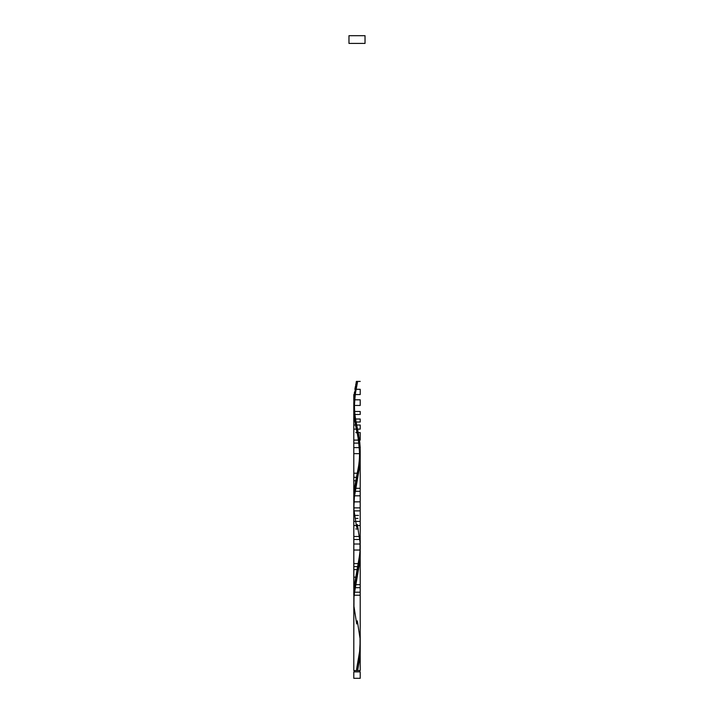 <?xml version="1.0" encoding="UTF-8"?>
<svg xmlns="http://www.w3.org/2000/svg" width="714" height="714" viewBox="0 0 714 714"><rect width="100%" height="100%" fill="white"/><g stroke="black" fill="none" stroke-linecap="round" stroke-linejoin="round"><path stroke-width="1.07" d="M353.787 671.874L353.787 678.3L360.213 678.3L360.213 671.874L353.787 671.874L360.213 671.874L360.213 678.3L353.787 678.3L353.787 671.874M354.43 670.589L354.43 671.874L354.43 670.589M359.57 671.874L359.57 670.589L359.57 671.874M348.967 35.7L348.967 43.411L365.032 43.411L365.032 35.7L348.967 35.7L348.967 43.411L365.032 43.411L365.032 35.7L348.967 35.7M360.177 550.922L359.481 563.712L355.215 586.301L353.849 598.359L353.787 670.589L360.213 670.589L353.787 670.589L353.823 603.535M360.213 648.964L359.785 657.612L357.643 670.589L360.213 670.589L360.213 649.561M356.679 623.929L353.957 606.329L354.01 595.619L359.517 563.489L360.213 553.171L360.213 670.589L357.643 670.589L359.517 659.879L360.159 646.795M356.679 527.539L353.957 509.939L354.01 499.229L359.517 467.099L360.151 453.711L359.758 465.073L354.519 494.436L353.849 508.002M360.213 456.942L360.204 457.638M358.517 440.217L359.481 446.241M357.625 435.692L357.723 436.165M356.92 432.309L357.161 433.452M355.831 384.043L353.849 405.454L360.151 405.454L353.849 405.454L360.151 405.454L353.849 405.454L360.151 405.454L353.849 405.454L353.787 402.446L353.849 405.516L353.832 399.813L356.357 381.419L357.643 381.419L354.474 398.394L353.787 408.587L353.849 598.296L353.787 408.587L355.768 426.66M357.321 620.859L360.043 638.459L359.99 649.169L356.357 670.589L353.787 670.589L356.357 670.589L359.463 654.104L360.177 641.145M356.357 381.419L360.213 381.419L357.643 381.419L354.965 395.003L353.841 405.677L354.59 397.484L357.643 381.419L356.357 381.419L357.643 381.419L356.357 381.419L357.643 381.419L354.474 398.394L353.787 408.587L353.787 595.226L360.213 595.226L354.046 595.226M357.321 382.954C356.116 386.569 355.153 394.083 354.43 405.516C354.608 416.815 356.313 422.501 357.321 428.079L359.517 440.324L360.213 451.034L359.41 461.744L356.679 476.274C357.687 470.696 359.392 465.01 359.57 453.711C358.847 442.278 357.884 434.764 356.679 431.149L354.483 418.904L353.787 408.587L353.787 595.226L360.213 595.226L353.787 595.226L353.849 592.201L360.151 592.201L353.849 592.201L354.171 587.693L359.829 587.693L354.171 587.693L354.519 584.686L359.481 584.686L354.519 584.686L355.768 577.153L353.787 577.153L355.768 577.153L357.937 566.613L353.787 566.613L357.937 566.613L358.517 563.596L353.787 563.596L358.517 563.596L360.151 550.039L353.849 550.039L360.151 550.039L360.213 547.031L360.151 544.006L353.849 544.006L360.151 544.006M353.849 592.201L354.028 589.202L353.787 592.201M354.171 587.693L354.331 586.176L353.787 587.693M354.519 584.686L354.724 583.177L354.519 584.686L359.481 584.686L354.519 584.686M357.027 577.153L355.768 577.153L356.107 575.422L355.768 577.153L357.027 577.153M355.768 577.153L353.787 577.153L355.768 577.153M356.464 573.708L357 571.12L356.464 573.708M358.535 569.611L357.312 569.611L357.625 568.121L357.312 569.611L353.787 569.611M357.937 566.613L358.232 565.095L357.937 566.613M358.517 563.596L358.785 562.096L358.517 563.596M359.276 559.071L359.481 557.572L359.276 559.071M359.669 556.063L359.972 553.047L359.669 556.063M360.151 550.039L360.213 547.031L360.151 550.039L353.849 550.039L360.151 550.039M359.829 539.498L354.171 539.498L359.829 539.498M359.481 536.491L354.519 536.491L359.481 536.491M358.232 528.958L355.768 528.958L358.232 528.958M357.536 525.513C367.094 525.513 345.638 525.513 357.536 525.513C345.638 525.513 367.094 525.513 357.536 525.513M356.688 521.416C368.201 521.416 346.54 521.416 356.688 521.416C346.54 521.416 368.201 521.416 356.688 521.416M356.063 518.418L357.937 518.418L356.063 518.418M355.483 515.401L358.517 515.401L355.483 515.401M354.724 510.876L359.276 510.876L354.724 510.876M354.331 507.868L359.669 507.868L354.331 507.868M356.679 476.274L354.483 488.519L353.849 501.906L360.151 501.844L353.849 501.844L353.787 498.836L353.849 495.811L360.151 495.811L353.849 495.811L354.171 491.303L359.829 491.303L354.171 491.303L354.519 488.296L359.481 488.296L354.519 488.296L355.768 480.763L353.787 480.763L355.768 480.763L356.464 477.318L353.787 477.318L356.464 477.318L359.276 462.681L360.151 453.649L353.849 453.649L360.151 453.649L360.213 450.641L360.151 447.616L353.849 447.616L360.151 447.616L359.829 443.108L354.171 443.108L359.829 443.108L359.481 440.101L354.519 440.101L359.481 440.101L359.276 438.592L359.481 440.101L354.519 440.101L359.481 440.101L359.276 438.592M353.849 501.844L353.787 498.836L353.849 501.844L360.151 501.844L353.849 501.844M353.849 495.811L354.028 492.812L353.787 495.811M354.171 491.303L354.331 489.786L353.787 491.303M354.519 488.296L354.724 486.787L354.519 488.296L359.481 488.296L354.519 488.296M357.027 480.763L355.768 480.763L356.107 479.032L355.768 480.763L357.027 480.763M355.768 480.763L353.787 480.763L355.768 480.763M357.741 477.318L356.464 477.318L357 474.73L356.464 477.318L357.741 477.318M356.464 477.318L353.787 477.318L356.464 477.318M358.535 473.221L357.312 473.221L357.625 471.731L357.312 473.221L353.787 473.221M359.062 470.223L357.937 470.223L358.232 468.705L357.937 470.223L359.062 470.223M359.499 467.206L358.517 467.206L358.785 465.706L358.517 467.206L359.499 467.206M359.981 462.681L359.276 462.681L359.481 461.182L359.276 462.681L359.981 462.681M360.159 459.673L359.669 459.673L359.972 456.657L359.669 459.673L360.159 459.673M360.151 453.649L360.213 450.641L360.151 453.649L353.849 453.649L360.151 453.649M360.151 447.616L359.972 444.617L360.151 447.616L353.849 447.616L360.213 447.616L359.669 441.591L359.829 443.108L354.171 443.108L359.829 443.108M358.705 435.121L358.232 432.568L360.213 432.568L360.213 440.101L359.481 440.101M358.232 432.568L355.768 432.568L358.232 432.568M357.892 430.837L357.536 429.123L356.259 429.123M357.428 428.578L357.268 427.82M357.536 429.123C345.638 429.123 367.094 429.123 357.536 429.123L360.213 429.123L360.213 425.026L356.697 425.026C368.201 425.026 346.54 425.026 356.688 425.026L357 426.535M355.465 425.026L360.213 425.026M356.063 422.028L357.937 422.028L356.063 422.028M355.59 419.011L360.213 419.011L360.213 422.028L356.116 422.028M355.483 419.011L358.517 419.011L355.483 419.011L355.215 417.512L355.483 419.011L358.517 419.011L355.483 419.011L355.215 417.512M354.724 414.486L359.276 414.486L354.724 414.486M354.331 411.478L359.669 411.478L354.331 411.478M353.832 399.813L360.168 399.813L353.832 399.813L353.974 397.189L353.832 399.813L360.168 399.813L353.832 399.813M354.206 394.556L359.794 394.556L354.206 394.556L354.51 391.932L354.206 394.556L359.794 394.556L354.206 394.556M356.063 389.3L360.213 389.3L360.213 394.556L355.215 394.556M354.894 389.3L359.106 389.3L354.894 389.3L355.34 386.676L354.894 389.3L359.106 389.3L354.894 389.3M357.321 524.469L360.043 542.069L359.99 552.779L354.483 584.909L353.787 595.226L353.787 402.446M360.213 553.171L360.151 550.101M360.213 456.781L360.213 643.421M360.213 450.641L360.213 547.031M360.213 414.486L360.213 411.478M360.213 405.454L360.213 399.813M353.787 399.813L353.787 394.556M356.679 669.054L356.822 668.349"/></g></svg>
